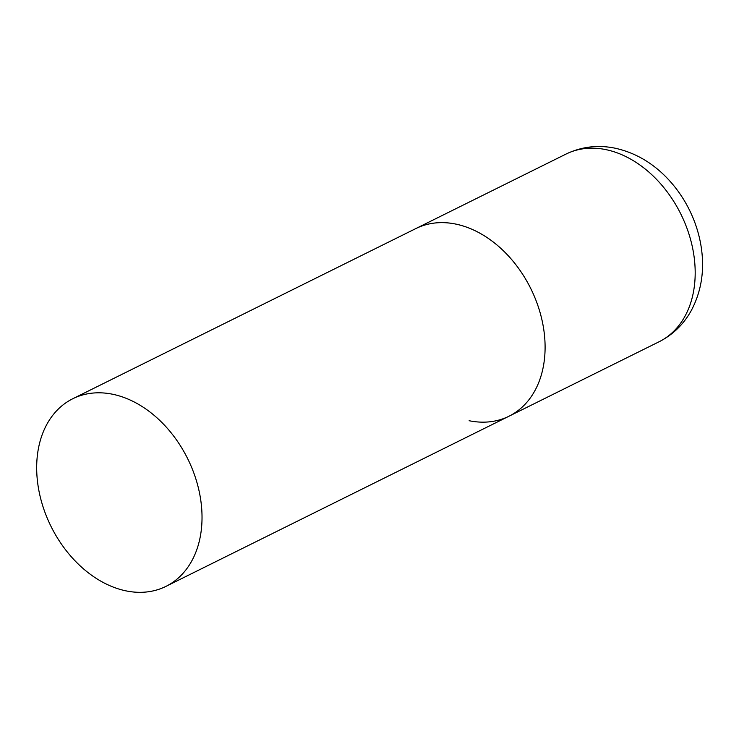 <?xml version="1.0" encoding="UTF-8"?>
<svg xmlns="http://www.w3.org/2000/svg" width="739" height="739" viewBox="0 0 739 739"><rect width="100%" height="100%" fill="white"/><g stroke="black" fill="none" stroke-linecap="round" stroke-linejoin="round"><path stroke-width="1.11" d="M72.801 398.727A104.753 76.265 -116.4 0 0 36.95 475.657A104.753 76.265 -116.4 0 0 165.896 586.406A104.753 76.265 -116.4 0 0 201.756 509.476A104.753 76.265 -116.4 0 0 72.801 398.727L565.972 154.1A104.753 76.265 63.6 0 1 605.814 149.611A104.753 76.265 63.6 0 1 690.466 239.159A104.753 76.265 63.6 0 1 659.068 341.778L508.968 416.233A104.753 76.265 -116.4 0 0 544.828 339.303A104.753 76.265 -116.4 0 0 415.881 228.554A104.753 76.265 63.6 0 1 455.723 224.065A104.753 76.265 63.6 0 1 540.375 313.613A104.753 76.265 63.6 0 1 508.968 416.233A104.753 76.265 63.6 0 1 469.126 420.722M659.068 341.778C672.869 334.767 683.593 324.375 691.233 310.629C701.246 291.766 704.627 270.973 701.385 248.239C699.454 234.974 695.464 222.208 689.395 209.922C683.427 197.895 675.871 187.152 666.726 177.702C651.807 162.331 634.589 152.493 615.07 148.188C597.86 144.678 581.501 146.655 565.972 154.1M508.968 416.233L165.896 586.406"/></g></svg>
